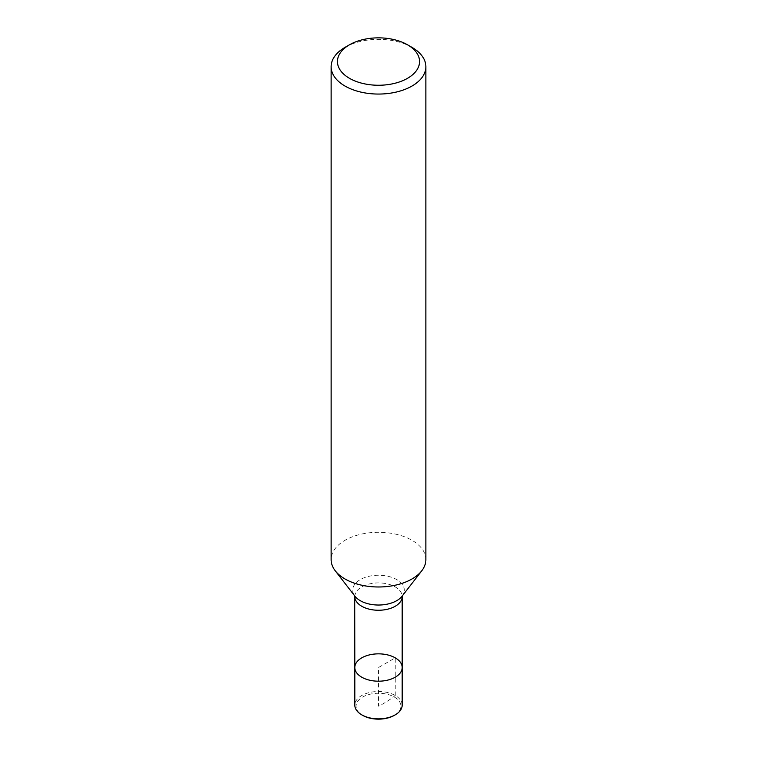 <?xml version="1.0" encoding="UTF-8"?>
<svg xmlns="http://www.w3.org/2000/svg" width="757" height="757" viewBox="0 0 757 757"><rect width="100%" height="100%" fill="white"/><g stroke="black" fill="none" stroke-linecap="round" stroke-linejoin="round"><path stroke-width="0.57" stroke-dasharray="3.79 2.84" d="M354.815 667.523A23.685 13.673 180 0 1 369.435 654.89A23.685 13.673 180 0 1 395.249 657.852A23.685 13.673 180 0 1 402.185 667.523M425.869 559.631A47.369 27.347 0 0 0 378.5 532.285A47.369 27.347 0 0 0 331.131 559.631M345.003 47.369A47.369 27.347 180 0 1 411.997 47.369M402.185 705.174A23.685 13.673 0 0 0 378.5 691.501A23.685 13.673 0 0 0 354.815 705.174M394.359 715.356A22.426 12.945 0 0 0 394.359 697.055A22.426 12.945 0 0 0 362.641 697.055A22.426 12.945 0 0 0 362.641 715.356M395.249 695.503L395.249 657.852L378.5 667.523L378.5 706.205C384.386 703.31 389.969 699.742 395.249 695.503M354.815 596.582A23.685 13.673 180 0 1 378.5 582.909A23.685 13.673 180 0 1 402.185 596.582L402.052 596.223A25.804 14.894 0 0 0 378.5 575.244A25.804 14.894 0 0 0 354.948 596.223L354.815 596.582"/><path stroke-width="1.14" d="M354.815 667.523L354.815 705.174A23.685 13.673 0 0 0 361.751 714.845A23.685 13.673 0 0 0 395.249 714.845A23.685 13.673 0 0 0 402.185 705.174L402.185 667.523A23.685 13.673 180 0 1 387.565 680.155A23.685 13.673 180 0 1 361.751 677.193A23.685 13.673 180 0 1 354.815 667.523A23.685 13.673 0 0 0 361.751 677.193A23.685 13.673 0 0 0 387.565 680.155A23.685 13.673 0 0 0 402.185 667.523A23.685 13.673 0 0 0 378.5 653.849A23.685 13.673 0 0 0 354.815 667.523L354.692 595.835M331.131 66.711L331.131 559.631A47.369 27.347 0 0 0 335.256 570.797A47.369 27.347 0 0 0 345.003 578.973A47.369 27.347 0 0 0 421.744 570.797A47.369 27.347 0 0 0 425.869 559.631L425.869 66.711A47.369 27.347 180 0 1 396.63 91.976A47.369 27.347 180 0 1 345.003 86.052A47.369 27.347 180 0 1 331.131 66.711A47.369 27.347 180 0 1 345.003 47.369L349.469 44.795A41.058 23.704 0 0 0 349.469 78.312A41.058 23.704 0 0 0 407.531 78.312A41.058 23.704 0 0 0 407.531 44.795A41.058 23.704 0 0 0 349.469 44.795M411.997 47.369L407.531 44.795L411.997 47.369A47.369 27.347 180 0 1 425.869 66.711M362.641 715.356L361.751 714.845L362.641 715.356A22.426 12.945 0 0 0 394.359 715.356L395.249 714.845M402.185 667.523L402.185 596.582A23.685 13.673 180 0 1 387.565 609.215A23.685 13.673 180 0 1 361.751 606.253A23.685 13.673 180 0 1 354.815 596.582M335.256 570.797L354.948 596.223A25.804 14.894 0 0 0 360.256 600.67A25.804 14.894 0 0 0 402.052 596.223L421.744 570.797M402.185 596.582L402.308 595.835"/></g></svg>

